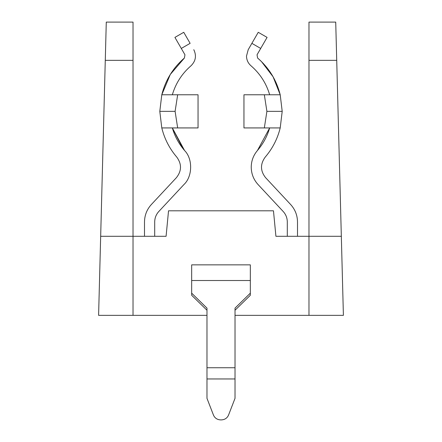 <?xml version="1.0" encoding="UTF-8"?>
<svg xmlns="http://www.w3.org/2000/svg" width="442" height="442" viewBox="0 0 442 442"><rect width="100%" height="100%" fill="white"/><g stroke="black" fill="none" stroke-linecap="round" stroke-linejoin="round"><path stroke-width="0.66" d="M182.866 148.451L172.336 127.926L184.568 150.512C192.933 158.849 192.59 176.557 183.916 184.568C192.59 176.557 192.933 158.849 184.568 150.512C178.861 143.865 174.783 136.335 172.336 127.926L184.568 150.512L183.226 148.904M250.973 65.764C248.072 63.184 246.581 59.952 246.498 56.068C246.581 59.952 248.072 63.184 250.973 65.764C260.04 73.61 266.266 83.278 269.664 94.776C266.266 83.278 260.04 73.61 250.973 65.764M258.084 184.568C253.609 179.634 251.327 173.839 251.233 167.175C251.327 173.839 253.609 179.634 258.084 184.568L283.189 211.491L258.084 184.568M280.211 127.926L282.2 111.351L266.902 111.351L264.333 127.926L280.211 127.926C277.51 138.865 272.487 148.617 265.156 157.181C272.487 148.617 277.51 138.865 280.211 127.926L269.664 127.926L257.432 150.512C263.139 143.865 267.217 136.335 269.664 127.926C267.217 136.335 263.139 143.865 257.432 150.512C253.377 155.33 251.31 160.882 251.233 167.175C251.31 160.882 253.377 155.33 257.432 150.512L269.664 127.926L280.211 127.926L243.951 127.926L264.333 127.926L266.902 111.351L264.333 94.776L280.211 94.776L243.951 94.776L264.333 94.776L266.902 111.351L282.2 111.351L280.211 127.926M191.027 65.764C181.96 73.61 175.734 83.278 172.336 94.776C175.734 83.278 181.96 73.61 191.027 65.764C195.756 61.062 196.673 55.703 193.789 49.692C196.673 55.703 195.756 61.062 191.027 65.764M177.667 127.926L175.098 111.351L159.8 111.351L161.789 127.926L198.049 127.926L198.049 94.776L177.667 94.776L175.098 111.351L177.667 127.926L161.789 127.926L159.8 111.351L161.789 94.776L171.673 94.776L161.789 94.776C165.474 80.151 173.015 67.891 184.408 58.007C173.015 67.891 165.474 80.151 161.789 94.776L198.049 94.776L198.049 127.926L177.667 127.926M176.844 157.181C169.513 148.617 164.49 138.865 161.789 127.926C164.49 138.865 169.513 148.617 176.844 157.181C181.828 164.087 181.701 170.899 176.457 177.612L151.346 204.535C146.877 209.469 144.595 215.265 144.501 221.928L144.501 236.299L144.501 221.928C144.595 215.265 146.877 209.469 151.346 204.535L176.457 177.612C181.701 170.899 181.828 164.087 176.844 157.181M335.721 22.1L343.401 315.35L336.721 60.35L308.975 60.35L308.975 236.299L275.918 236.299L273.465 210.801L275.918 236.299L341.329 236.299L308.975 236.299L308.975 315.35L343.401 315.35L308.975 315.35L308.975 60.35L336.721 60.35L335.721 22.1L308.975 22.1L308.975 60.35L308.975 22.1L335.721 22.1M133.025 315.35L206.978 315.35L133.025 315.35L133.025 236.299L166.082 236.299L133.025 236.299L133.025 315.35L98.599 315.35L106.279 22.1L105.279 60.35L133.025 60.35L133.025 22.1L106.279 22.1L133.025 22.1L133.025 236.299L133.025 60.35L105.279 60.35L100.671 236.299L133.025 236.299L100.671 236.299L98.599 315.35L133.025 315.35M235.022 315.35L308.975 315.35L235.022 315.35M273.465 210.801L168.535 210.801L166.082 236.299L168.535 210.801L273.465 210.801M191.673 264.857L250.327 264.857L250.327 295.284L250.327 264.857L191.673 264.857L191.673 280.51L250.327 280.51L191.673 280.51L191.673 264.857M158.811 211.491L183.916 184.568L158.811 211.491C156.125 214.453 154.755 217.934 154.7 221.928C154.755 217.934 156.125 214.453 158.811 211.491M154.7 236.299L154.7 221.928L154.7 236.299M190.126 43.344L181.292 48.443L184.96 54.791L184.408 58.007L184.96 54.791L181.292 48.443L190.126 43.344L183.75 32.299L174.916 37.399L181.292 48.443L174.916 37.399L183.75 32.299L190.126 43.344M184.408 58.007L170.303 74.433L161.789 94.781L159.8 111.351L175.098 111.351L177.667 94.776L161.789 94.776M172.336 127.926C174.783 136.335 178.861 143.865 184.568 150.512L172.336 127.926M171.673 127.926L161.789 127.926L171.673 127.926M191.673 293.162L191.673 280.51L191.673 293.162L206.978 308.129L206.978 367.744L235.022 367.744L235.022 308.129L250.327 293.162L235.022 308.129L235.022 378.96L206.978 378.96L206.978 308.129L191.673 293.162L191.673 295.284L191.673 293.162M235.022 310.251L250.327 295.284L235.022 310.251M206.978 310.251L191.673 295.284L206.978 310.251M206.978 398.336L206.978 378.96L206.978 398.336L213.497 415.171L206.978 398.336M213.497 415.171C214.851 418.149 217.243 419.723 220.685 419.9L221.315 419.9C224.757 419.723 227.149 418.149 228.503 415.171L235.022 398.336L235.022 378.96L235.022 398.336L228.503 415.171C227.149 418.149 224.757 419.723 221.315 419.9L220.685 419.9C217.243 419.723 214.851 418.149 213.497 415.171M206.978 378.96L235.022 378.96L235.022 367.744L206.978 367.744L206.978 378.96M287.3 221.928L287.3 236.299L287.3 221.928C287.245 217.934 285.875 214.453 283.189 211.491C285.875 214.453 287.245 217.934 287.3 221.928M297.499 236.299L297.499 221.928C297.405 215.265 295.123 209.469 290.654 204.535L265.543 177.612C260.299 170.899 260.172 164.087 265.156 157.181C260.172 164.087 260.299 170.899 265.543 177.612L290.654 204.535C295.123 209.469 297.405 215.265 297.499 221.928L297.499 236.299M260.708 60.83L257.592 58.007C268.985 67.891 276.526 80.151 280.211 94.776L273.079 76.764L261.443 61.549M280.211 94.776L282.2 111.351L280.211 94.776L270.327 94.776L280.211 94.776C276.526 80.151 268.985 67.891 257.592 58.007L257.04 54.791L257.592 58.007M243.951 94.776L243.951 127.926L243.951 94.776M257.04 54.791L260.708 48.443L251.874 43.344L248.211 49.692L246.498 56.068L248.211 49.692L258.25 32.299L267.084 37.399L257.04 54.791M267.084 37.399L258.25 32.299L251.874 43.344L260.708 48.443L267.084 37.399M257.432 150.512L269.664 127.926L257.432 150.512"/></g></svg>
